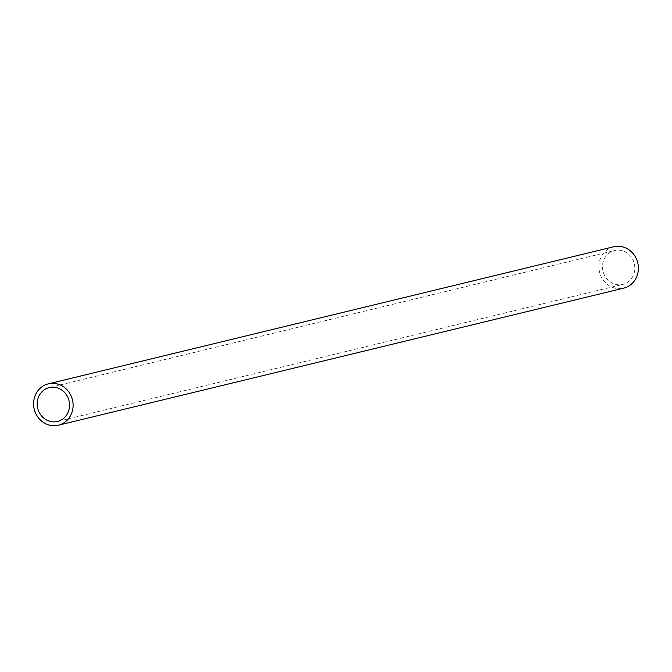 <?xml version="1.0" encoding="UTF-8"?>
<svg xmlns="http://www.w3.org/2000/svg" width="672" height="672" viewBox="0 0 672 672"><rect width="100%" height="100%" fill="white"/><g stroke="black" fill="none" stroke-linecap="round" stroke-linejoin="round"><path stroke-width="0.5" stroke-dasharray="3.36 2.52" d="M613.628 246.784A21.286 19.664 -103.6 0 0 598.895 267.204A21.286 19.664 -103.6 0 0 614.536 288.036A21.286 19.664 -103.6 0 0 623.658 288.162M622.012 250.639A17.422 16.094 -103.6 0 0 614.544 250.538A17.422 16.094 -103.6 0 0 602.473 267.254A17.422 16.094 -103.6 0 0 615.283 284.306A17.422 16.094 -103.6 0 0 622.751 284.407A17.422 16.094 -103.6 0 0 634.813 267.691A17.422 16.094 -103.6 0 0 622.012 250.639M49.249 387.593L614.544 250.538M57.456 421.462L622.751 284.407"/><path stroke-width="1.01" d="M58.372 425.216L623.658 288.162A21.286 19.664 -103.6 0 0 638.4 267.742A21.286 19.664 -103.6 0 0 622.751 246.91A21.286 19.664 -103.6 0 0 613.628 246.784L48.342 383.838A21.286 19.664 76.4 0 1 57.464 383.964A21.286 19.664 76.4 0 1 73.105 404.796A21.286 19.664 76.4 0 1 58.372 425.216A21.286 19.664 76.4 0 1 49.249 425.09A21.286 19.664 76.4 0 1 33.6 404.258A21.286 19.664 76.4 0 1 48.342 383.838M56.717 387.694A17.422 16.094 -103.6 0 0 49.249 387.593A17.422 16.094 -103.6 0 0 37.187 404.309A17.422 16.094 -103.6 0 0 49.988 421.361A17.422 16.094 -103.6 0 0 57.456 421.462A17.422 16.094 -103.6 0 0 69.527 404.746A17.422 16.094 -103.6 0 0 56.717 387.694"/></g></svg>
